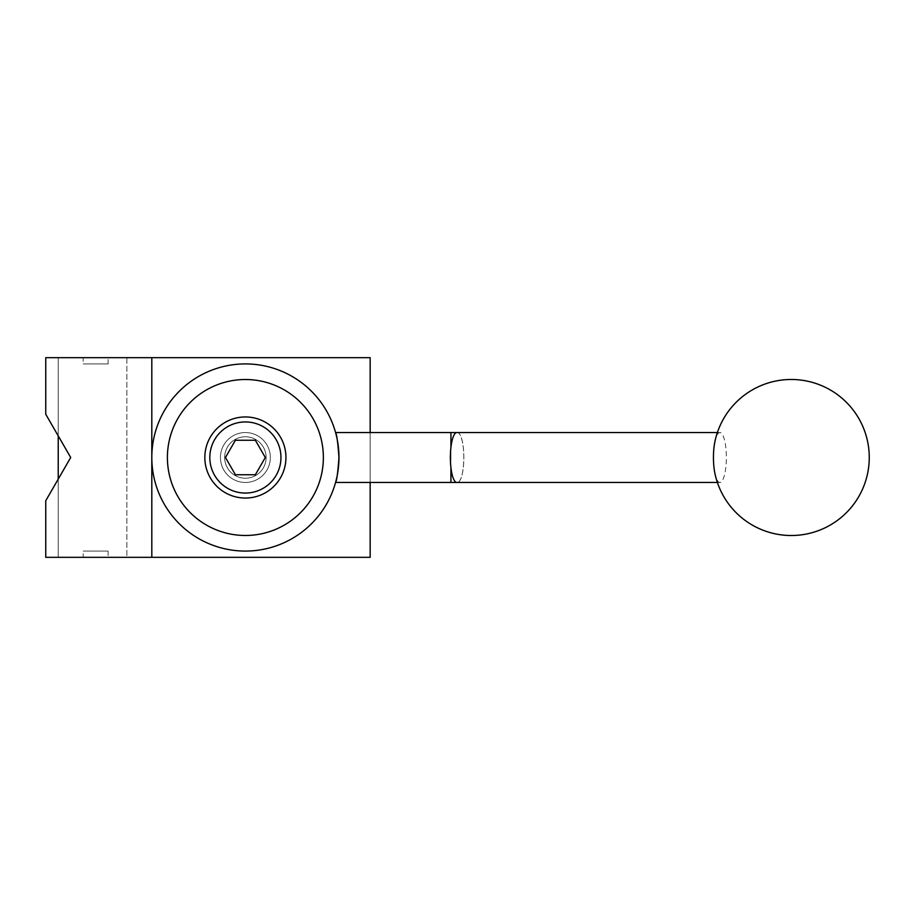<?xml version="1.0" encoding="UTF-8"?>
<svg xmlns="http://www.w3.org/2000/svg" width="915" height="915" viewBox="0 0 915 915"><rect width="100%" height="100%" fill="white"/><g stroke="black" fill="none" stroke-linecap="round" stroke-linejoin="round"><path stroke-width="0.69" stroke-dasharray="4.58 3.43" d="M224.655 457.5A20.736 20.736 0 0 1 245.392 436.764A20.736 20.736 0 0 1 266.116 457.5A20.736 20.736 0 0 1 245.392 478.236A20.736 20.736 0 0 1 224.655 457.5A20.736 20.736 0 0 1 245.392 436.764A20.736 20.736 0 0 1 266.116 457.5A20.736 20.736 0 0 1 245.392 478.236A20.736 20.736 0 0 1 224.655 457.5A20.736 20.736 0 0 1 245.392 436.764A20.736 20.736 0 0 1 266.116 457.5A20.736 20.736 0 0 1 245.392 478.236A20.736 20.736 0 0 1 224.655 457.5A20.736 20.736 0 0 1 245.392 436.764A20.736 20.736 0 0 1 266.116 457.5A20.736 20.736 0 0 1 245.392 478.236A20.736 20.736 0 0 1 224.655 457.5A20.736 20.736 0 0 0 245.392 478.236A20.736 20.736 0 0 0 266.116 457.5A20.736 20.736 0 0 0 245.392 436.764A20.736 20.736 0 0 0 224.655 457.5A20.736 20.736 0 0 0 245.392 478.236A20.736 20.736 0 0 0 266.116 457.5A20.736 20.736 0 0 0 245.392 436.764A20.736 20.736 0 0 0 224.655 457.5M270.337 457.5A24.957 24.957 0 0 0 245.392 432.543A24.957 24.957 0 0 0 220.435 457.5A24.957 24.957 0 0 0 245.392 482.457A24.957 24.957 0 0 0 270.337 457.5A24.957 24.957 0 0 0 245.392 432.543A24.957 24.957 0 0 0 220.435 457.5A24.957 24.957 0 0 0 245.392 482.457A24.957 24.957 0 0 0 270.337 457.5A24.957 24.957 0 0 0 245.392 432.543A24.957 24.957 0 0 0 220.435 457.5A24.957 24.957 0 0 0 245.392 482.457A24.957 24.957 0 0 0 270.337 457.5A24.957 24.957 0 0 0 245.392 432.543A24.957 24.957 0 0 0 220.435 457.5A24.957 24.957 0 0 0 245.392 482.457A24.957 24.957 0 0 0 270.337 457.5A24.957 24.957 0 0 0 245.392 432.543A24.957 24.957 0 0 0 220.435 457.5A24.957 24.957 0 0 0 245.392 482.457A24.957 24.957 0 0 0 270.337 457.5M108.142 557.315L83.185 557.315L83.185 551.082L108.142 551.082L108.142 557.315L83.185 557.315M108.142 357.685L83.185 357.685L83.185 363.918L108.142 363.918L108.142 357.685L83.185 357.685M108.142 363.918L83.185 363.918M108.142 551.082L83.185 551.082M58.228 435.883L58.228 357.685L58.228 435.883L45.75 414.266L45.75 357.685L126.853 357.685L126.853 557.315L151.81 557.315L58.228 557.315L370.163 557.315L370.163 357.685L58.228 357.685L58.228 557.315L58.228 479.117L70.707 457.5L58.228 435.883L58.228 357.685L151.81 357.685L126.853 357.685L126.853 557.315L45.75 557.315L45.75 500.734L58.228 479.117L58.228 557.315L58.228 479.117M370.163 432.543L370.163 482.457M450.935 457.5L450.935 432.543L450.935 457.5M456.86 482.457C454.115 481.965 452.147 476.944 450.935 467.393L450.935 447.607C452.147 438.056 454.115 433.035 456.86 432.543M457.374 432.543A24.957 6.462 -90 0 1 457.386 432.543A24.957 6.462 -90 0 1 463.848 457.5A24.957 6.462 -90 0 1 457.386 482.457A24.957 6.462 -90 0 1 457.374 482.457A24.957 6.462 -90 0 0 463.813 457.5A24.957 6.462 -90 0 0 457.374 432.543L456.837 432.543M338.962 457.5A93.582 93.582 0 0 1 245.392 551.082A93.582 93.582 0 0 1 151.81 457.5A93.582 93.582 0 0 1 245.392 363.918A93.582 93.582 0 0 1 338.962 457.5C337.852 472.666 336.72 480.981 335.576 482.457C336.72 480.981 337.852 472.666 338.962 457.5C337.852 442.334 336.72 434.019 335.576 432.543M323.372 457.5A77.981 77.981 0 0 1 245.392 535.481A77.981 77.981 0 0 1 167.399 457.5A77.981 77.981 0 0 1 245.392 379.519A77.981 77.981 0 0 1 323.372 457.5M204.834 457.5A40.546 40.546 0 0 1 245.392 416.954A40.546 40.546 0 0 1 285.938 457.5A40.546 40.546 0 0 1 245.392 498.046A40.546 40.546 0 0 1 204.834 457.5A40.546 40.546 0 0 0 245.392 498.046A40.546 40.546 0 0 0 285.938 457.5A40.546 40.546 0 0 0 245.392 416.954A40.546 40.546 0 0 0 204.834 457.5A40.546 40.546 0 0 0 245.392 498.046A40.546 40.546 0 0 0 285.938 457.5A40.546 40.546 0 0 0 245.392 416.954A40.546 40.546 0 0 0 204.834 457.5A40.546 40.546 0 0 0 245.392 498.046A40.546 40.546 0 0 0 285.938 457.5M714.775 472.689A24.957 6.462 90 0 0 719.899 482.457A24.957 6.462 90 0 0 726.361 457.5A24.957 6.462 90 0 0 719.899 432.543A24.957 6.462 90 0 0 714.775 442.311M151.81 557.315L151.81 357.685M235.418 440.241L225.456 457.5L235.418 474.759L255.354 474.759L265.316 457.5L255.354 440.241L235.418 440.241M719.899 482.457L717.383 482.457M719.899 432.543L717.383 432.543"/><path stroke-width="1.37" d="M370.163 482.457L370.163 557.315L45.75 557.315L45.75 500.734L70.707 457.5L45.75 414.266L45.75 357.685L370.163 357.685L370.163 432.543M58.228 479.117L58.228 435.883M338.962 457.5A93.582 93.582 0 0 1 245.392 551.082A93.582 93.582 0 0 1 151.81 457.5A93.582 93.582 0 0 1 245.392 363.918A93.582 93.582 0 0 1 338.962 457.5C337.852 472.666 336.72 480.981 335.576 482.457C336.72 480.981 337.852 472.666 338.962 457.5C337.852 442.334 336.72 434.019 335.576 432.543L450.935 432.543L450.935 447.424L450.935 432.543L456.86 432.543A24.957 6.462 90 0 0 456.837 432.543A24.957 6.462 90 0 0 450.374 457.5A24.957 6.462 90 0 0 456.837 482.457A24.957 6.462 90 0 0 456.86 482.457L450.935 482.457L450.935 467.576L450.935 482.457L335.576 482.457M323.372 457.5A77.981 77.981 0 0 1 245.392 535.481A77.981 77.981 0 0 1 167.399 457.5A77.981 77.981 0 0 1 245.392 379.519A77.981 77.981 0 0 1 323.372 457.5M204.834 457.5A40.546 40.546 0 0 1 245.392 416.954A40.546 40.546 0 0 1 285.938 457.5A40.546 40.546 0 0 1 245.392 498.046A40.546 40.546 0 0 1 204.834 457.5M714.775 442.311A24.957 6.462 90 0 0 713.448 457.5A24.957 6.462 90 0 0 714.775 472.689A77.981 77.981 0 0 0 869.25 457.5A77.981 77.981 0 0 0 714.775 442.311M151.81 357.685L151.81 557.315M235.418 440.241L255.354 440.241L265.316 457.5L255.354 474.759L235.418 474.759L225.456 457.5L235.418 440.241M280.951 457.5A35.559 35.559 0 0 0 245.392 421.941A35.559 35.559 0 0 0 209.821 457.5A35.559 35.559 0 0 0 245.392 493.059A35.559 35.559 0 0 0 280.951 457.5M717.383 482.457L456.837 482.457M717.383 432.543L456.837 432.543"/></g></svg>
